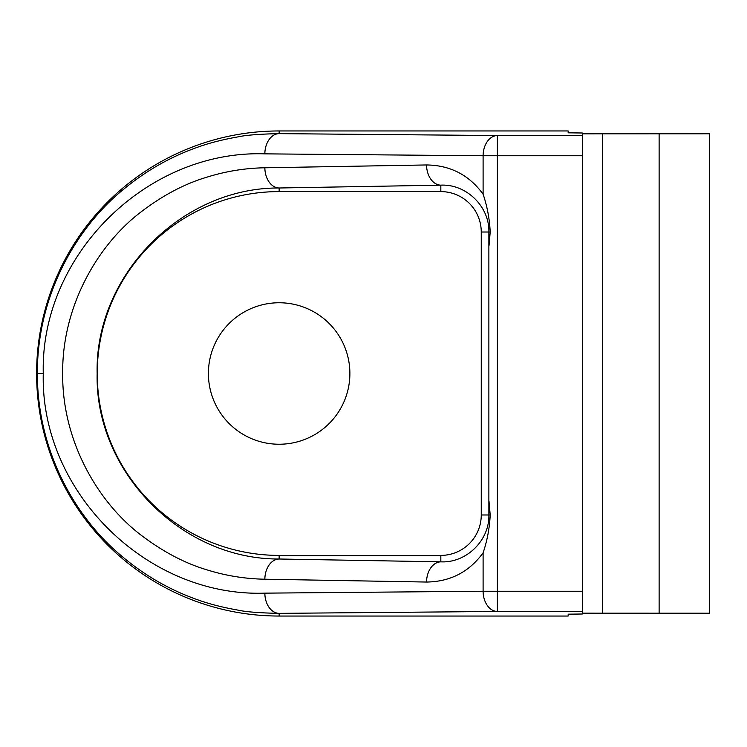 <?xml version="1.0" encoding="UTF-8"?>
<svg xmlns="http://www.w3.org/2000/svg" width="747" height="747" viewBox="0 0 747 747"><rect width="100%" height="100%" fill="white"/><g stroke="black" fill="none" stroke-linecap="round" stroke-linejoin="round"><path stroke-width="1.12" d="M582.315 611.457L497.39 611.457A20.216 14.296 -90.5 0 1 483.104 591.241L264.849 593.146A20.216 14.296 89.5 0 0 279.145 613.362C259.554 612.97 245.763 611.877 237.779 610.084C222.475 607.386 208.992 603.912 197.32 599.664C169.765 589.953 144.535 575.414 121.621 556.039C74.336 516.681 37.303 450.058 37.35 373.5L43.27 373.5C40.207 255.418 146.795 149.755 264.849 153.854L483.104 155.759A20.216 14.296 -89.5 0 1 497.39 135.543L497.39 155.759L582.315 155.759L582.315 133.834L709.65 133.788L709.65 613.212L582.315 613.166L582.315 155.759M349.885 373.5A70.741 70.741 0 0 1 243.774 434.763A70.741 70.741 0 0 1 243.774 312.237A70.741 70.741 0 0 1 349.885 373.5M582.315 133.788L582.996 133.788L582.315 133.788L582.315 132.994L568.168 132.826L568.168 130.958L279.145 130.958A242.542 242.542 0 0 0 36.603 373.5A242.542 242.542 0 0 0 279.145 616.042L568.168 616.042L568.168 614.174L582.315 614.006L582.315 613.212L582.996 613.212L582.315 613.212M37.35 373.5C37.089 295.625 76.222 227.34 124.254 188.748C146.533 170.447 170.848 156.655 197.199 147.383C208.815 143.135 222.326 139.642 237.723 136.925C245.679 135.132 259.489 134.04 279.145 133.638L279.145 130.958M264.849 153.854A20.216 14.296 -89.5 0 1 279.145 133.638L497.39 135.543L582.315 135.543M279.145 191.596A181.904 181.904 0 0 0 97.231 373.5A181.904 181.904 0 0 0 279.145 555.404L440.833 555.404A40.422 40.422 0 0 0 481.255 514.982L481.255 232.018A40.422 40.422 0 0 0 440.833 191.596L279.145 191.596L279.145 187.992A20.216 14.286 -91 0 1 264.849 167.786L426.546 164.956A20.216 14.286 89 0 0 440.833 185.163C466.156 183.827 489.556 206.452 488.874 232.018L481.255 232.018M483.094 552.817C469.135 571.987 450.282 581.726 426.546 582.044L264.849 579.214C245.305 578.869 226.201 575.806 207.526 570.026C185.76 563.63 164.153 552.407 142.696 536.365C98.828 503.88 62.066 442.028 62.664 373.5C62.01 306.102 97.894 244.727 140.716 212.176C162.379 195.602 184.126 184.042 205.948 177.469C225.323 171.334 244.96 168.103 264.849 167.786M264.849 579.214A20.216 14.286 -89 0 1 279.145 559.008C181.129 559.531 94.71 471.236 97.157 373.5C94.71 275.764 181.129 187.469 279.145 187.992L440.833 185.163L440.833 191.596M481.255 514.982L488.874 514.982L488.874 232.018L490.2 232.018L488.986 245.931M582.315 591.241L483.104 591.241L483.104 552.817C487.203 540.725 489.565 528.12 490.2 514.982L488.874 514.982C489.556 540.548 466.156 563.173 440.833 561.837L440.833 555.404M426.546 582.044A20.216 14.286 -89 0 1 440.833 561.837L279.145 559.008L279.145 555.404M279.145 616.042L279.145 613.362L497.39 611.457L497.39 155.759L483.104 155.759L483.104 194.183C487.203 206.275 489.565 218.88 490.2 232.018M488.986 501.069L490.2 514.982M264.849 593.146C146.795 597.245 40.207 491.582 43.27 373.5M426.546 164.956C450.273 165.255 469.125 174.994 483.094 194.183M602.53 133.788L602.53 613.212M659.125 133.788L659.125 613.212"/></g></svg>
